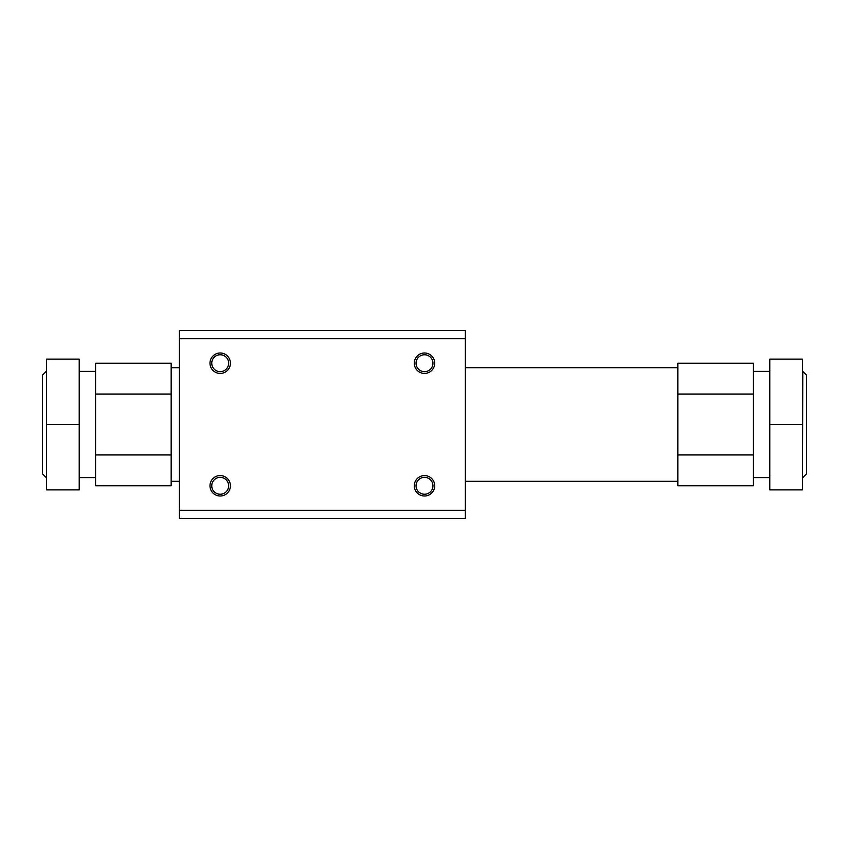 <?xml version="1.0" encoding="UTF-8"?>
<svg xmlns="http://www.w3.org/2000/svg" width="849" height="849" viewBox="0 0 849 849"><rect width="100%" height="100%" fill="white"/><g stroke="black" fill="none" stroke-linecap="round" stroke-linejoin="round"><path stroke-width="1.27" d="M465.358 338.687L465.358 518.484L179.33 518.484L179.33 330.516L465.358 330.516L465.358 338.687L179.33 338.687M414.28 363.213A10.22 10.22 0 0 1 429.605 354.362A10.22 10.22 0 0 1 429.605 372.053A10.22 10.22 0 0 1 414.28 363.213M434.72 485.787A10.22 10.22 0 0 0 419.395 476.947A10.22 10.22 0 0 0 419.395 494.638A10.22 10.22 0 0 0 434.72 485.787M230.408 485.787A10.22 10.22 0 0 0 215.084 476.947A10.22 10.22 0 0 0 215.084 494.638A10.22 10.22 0 0 0 230.408 485.787M209.979 363.213A10.22 10.22 0 0 1 225.303 354.362A10.22 10.22 0 0 1 225.303 372.053A10.22 10.22 0 0 1 209.979 363.213M211.751 363.213A8.448 8.448 0 0 1 224.423 355.89A8.448 8.448 0 0 1 224.423 370.525A8.448 8.448 0 0 1 211.751 363.213M228.646 485.787A8.448 8.448 0 0 0 215.975 478.475A8.448 8.448 0 0 0 215.975 493.11A8.448 8.448 0 0 0 228.646 485.787M432.948 485.787A8.448 8.448 0 0 0 420.276 478.475A8.448 8.448 0 0 0 420.276 493.11A8.448 8.448 0 0 0 432.948 485.787M416.052 363.213A8.448 8.448 0 0 1 428.724 355.89A8.448 8.448 0 0 1 428.724 370.525A8.448 8.448 0 0 1 416.052 363.213M144.224 363.213L108.205 363.213M171.158 363.213L95.566 363.213L95.566 394.042L171.158 394.042L171.158 363.213M171.158 454.958L95.566 454.958L95.566 485.787L171.158 485.787L171.158 394.042M46.536 371.384L46.536 477.616M46.207 371.384L42.45 375.141L42.45 473.859L46.207 477.616M79.222 424.5L79.222 359.127L46.536 359.127L46.536 424.5L79.222 424.5L79.222 489.873L46.536 489.873L46.536 424.5M677.842 454.958L753.434 454.958L753.434 485.787L677.842 485.787L677.842 363.213L753.434 363.213L753.434 394.042L677.842 394.042M753.434 454.958L753.434 394.042M95.566 454.958L95.566 394.042M769.778 424.5L769.778 359.127L802.464 359.127L802.464 424.5L769.778 424.5L769.778 489.873L802.464 489.873L802.464 424.5M802.793 477.616L806.55 473.859L806.55 375.141L802.793 371.384L802.464 477.616M465.358 510.313L179.33 510.313M95.566 371.384L79.222 371.384M95.566 477.616L79.222 477.616M677.842 367.702L465.358 367.702M179.33 367.702L171.158 367.702M677.842 481.298L465.358 481.298M179.33 481.298L171.158 481.298M769.778 371.384L753.434 371.384M769.778 477.616L753.434 477.616"/></g></svg>
